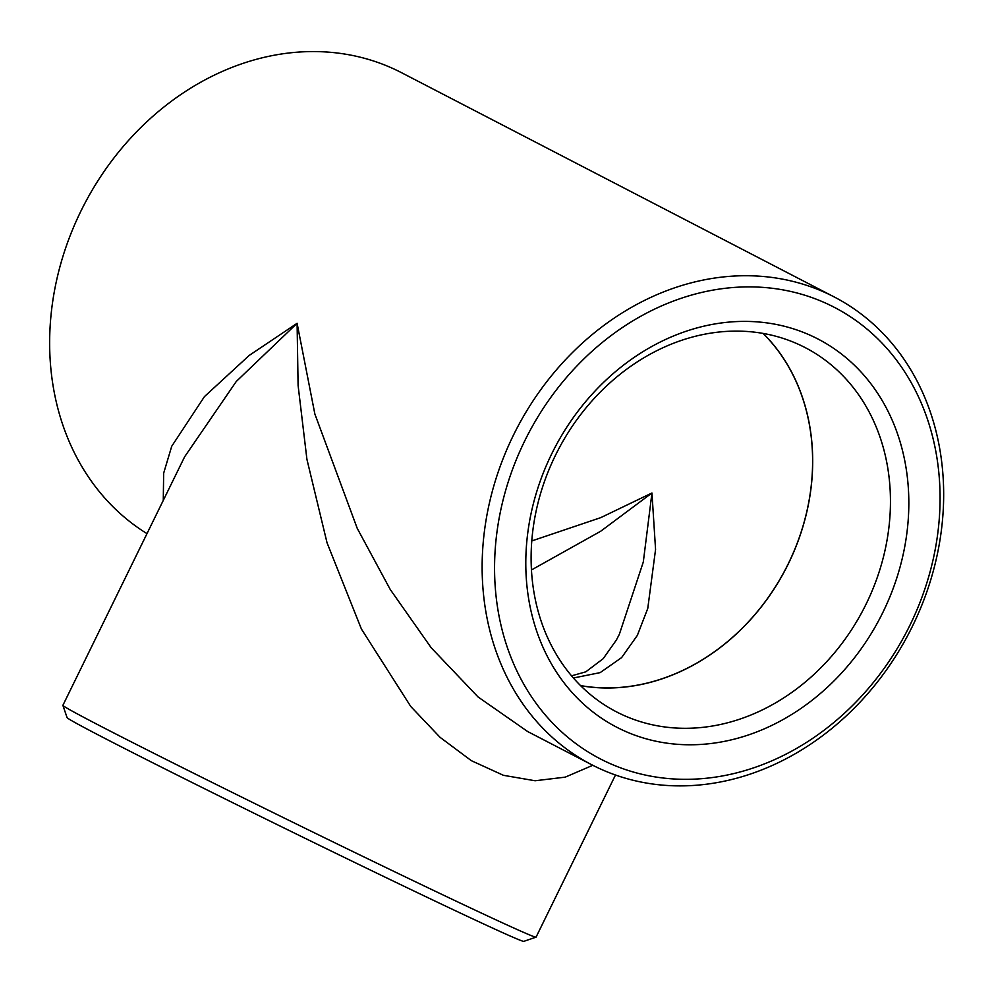 <?xml version="1.0" encoding="UTF-8"?>
<svg xmlns="http://www.w3.org/2000/svg" width="993" height="993" viewBox="0 0 993 993"><rect width="100%" height="100%" fill="white"/><g stroke="black" fill="none" stroke-linecap="round" stroke-linejoin="round"><path stroke-width="1.49" d="M592.796 765.293L565.216 777.147L535.103 780.759L503.426 775.31L471.327 760.663L440.06 737.327L410.754 706.482L361.427 629.053L327.032 542.749L306.924 459.337L298.099 385.433L297.093 323.296L236.284 381.461L184.648 456.768L62.894 705.315A263.455 3.86 26.1 0 0 62.894 705.378A263.455 3.86 26.1 0 0 186.448 769.637A263.455 3.86 26.1 0 0 426.58 887.097A263.455 3.86 26.1 0 0 536.021 937.169A263.455 3.86 26.1 0 0 536.071 937.119L615.486 775.012M763.034 333.412A205.03 172.112 -62.6 0 1 788.318 563.676A205.03 172.112 -62.6 0 1 580.508 685.567M531.789 540.924L600.728 517.651L651.954 492.987L655.566 549.464L647.759 608.461L637.357 635.371L621.606 657.614L600.169 672.621L573.395 677.996M834.132 296.907A263.455 221.166 -62.6 0 1 912.455 626.235A263.455 221.166 -62.6 0 1 591.667 764.709A263.455 221.166 -62.6 0 1 513.344 435.381A263.455 221.166 -62.6 0 1 834.132 296.907L401.644 72.75A263.455 221.166 117.4 0 0 87.992 197.52A263.455 221.166 117.4 0 0 146.989 533.638M163.274 500.398L163.659 473.189L171.727 446.254L204.446 396.617L249.206 355.432L297.093 323.296L314.868 414.031L357.232 528.338L390.274 589.532L431.173 647.721L478.08 696.987L527.631 731.518M524.689 440.979A254.307 213.495 117.4 0 0 716.747 776.911A254.307 213.495 117.4 0 0 910.507 381.399A254.307 213.495 117.4 0 0 524.689 440.979M882.926 612.296A218.646 183.556 -62.6 0 1 551.214 663.523A218.646 183.556 -62.6 0 1 717.802 323.47A218.646 183.556 -62.6 0 1 882.926 612.296M866.157 604.005A205.117 172.199 -62.6 0 1 616.405 711.82A205.117 172.199 -62.6 0 1 557.905 450.474A205.117 172.199 -62.6 0 1 805.174 347.6A205.117 172.199 -62.6 0 1 866.157 604.005M763.183 333.437A205.117 172.199 -62.6 0 1 788.392 563.701A205.117 172.199 -62.6 0 1 580.62 685.679M571.546 675.836L585.783 671.839L603.161 658.707L616.38 640.013L619.322 634.378L643.303 562.001L651.954 492.987L600.691 531.243L531.454 569.957M536.021 937.169L523.783 941.352A254.307 3.724 -153.9 0 1 418.14 893.017A254.307 3.724 -153.9 0 1 186.349 779.642A254.307 3.724 -153.9 0 1 67.077 717.616L62.894 705.378M591.667 764.709L527.618 731.518"/></g></svg>
